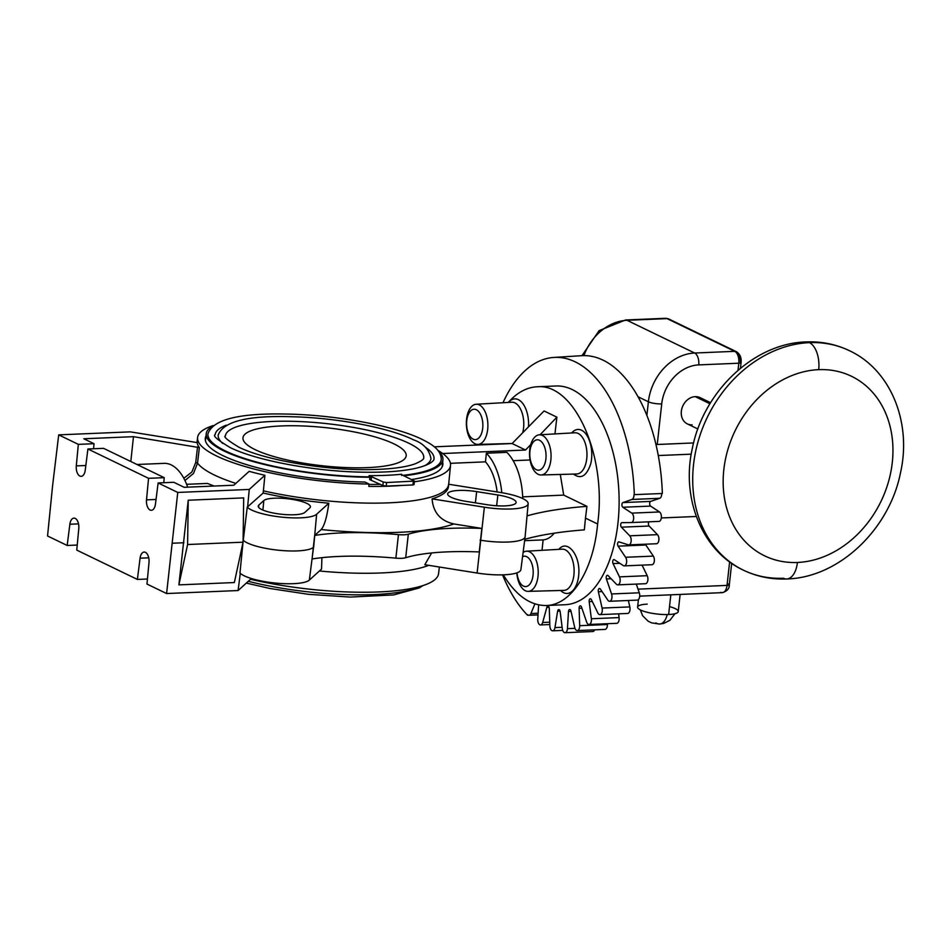<?xml version="1.0" encoding="UTF-8"?>
<svg xmlns="http://www.w3.org/2000/svg" width="951" height="951" viewBox="0 0 951 951"><rect width="100%" height="100%" fill="white"/><g stroke="black" fill="none" stroke-linecap="round" stroke-linejoin="round"><path stroke-width="1.43" d="M809.444 342.633A121.871 99.023 -64.2 0 1 849.493 350.729C891.099 370.105 911.795 422.767 900.573 472.457C889.577 529.077 839.269 577.637 786.727 578.969A22.135 11.828 -92.4 0 0 797.413 562.469A99.736 81.037 -64.2 0 0 892.288 462.507A99.736 81.037 -64.2 0 0 818.704 369.654A22.135 11.828 -92.4 0 0 809.444 342.633A22.135 11.828 -92.4 0 0 806.151 341.92A22.135 11.828 -92.4 0 1 809.444 342.633A121.871 99.023 -64.2 0 1 849.493 350.729C835.929 344.238 821.486 341.302 806.151 341.92C753.608 343.252 703.3 391.812 692.316 448.42C681.082 498.11 701.779 550.784 743.385 570.16A121.871 99.023 -64.2 0 1 698.343 440.634A121.871 99.023 -64.2 0 1 809.444 342.633A22.135 11.828 -92.4 0 1 818.704 369.654A99.736 81.037 115.8 0 0 723.83 469.604A99.736 81.037 115.8 0 0 797.413 562.469A22.135 11.828 -92.4 0 1 786.727 578.969A22.135 11.828 -92.4 0 1 783.434 578.244A121.871 99.023 -64.2 0 1 743.385 570.16A121.871 99.023 -64.2 0 1 698.343 440.634A121.871 99.023 -64.2 0 1 809.444 342.633M674.984 613.704L669.908 620.29L663.762 623.404L659.542 624.058A17.023 9.094 87.6 0 0 667.222 614.56A17.023 9.094 87.6 0 1 659.542 624.058A17.023 9.094 87.6 0 1 657.01 623.499L655.774 622.905M818.704 369.654A99.736 81.037 -64.2 0 1 892.288 462.507A99.736 81.037 -64.2 0 1 797.413 562.469A99.736 81.037 115.8 0 1 723.83 469.604A99.736 81.037 115.8 0 1 818.704 369.654M697.868 428.984L687.323 423.884A14.598 11.864 -64.2 0 1 681.926 408.371A14.598 11.864 -64.2 0 1 695.229 396.638L709.945 403.747L695.229 396.638A14.598 11.864 -64.2 0 1 700.031 397.601L710.575 402.701M581.976 355.674L599.13 330.627L625.556 319.988A9.736 5.195 -92.4 0 1 627.006 320.297A48.656 39.526 -64.2 0 0 583.902 355.615A48.656 39.526 -64.2 0 1 627.006 320.297L667.067 318.609L734.731 351.335A9.736 5.195 87.6 0 1 738.796 363.211L698.735 364.899A9.736 5.195 -92.4 0 0 694.67 353.023L627.006 320.297A9.736 5.195 -92.4 0 0 625.556 319.988L665.617 318.3A9.736 5.195 87.6 0 1 667.067 318.609L734.731 351.335L694.67 353.023A9.736 5.195 -92.4 0 1 698.735 364.899A38.92 31.621 115.8 0 0 661.718 403.902L657.236 444.486L661.718 403.902A9.736 2.271 6.3 0 1 648.392 401.774L646.882 415.456L648.392 401.774A9.736 2.271 6.3 0 0 661.718 403.902A38.92 31.621 115.8 0 1 698.735 364.899L738.796 363.211L738.012 370.319L738.796 363.211A4.862 1.129 6.3 0 0 741.079 362.509A4.862 1.129 6.3 0 0 740.353 361.796A4.862 2.603 87.6 0 0 738.321 355.864A4.862 3.959 115.8 0 0 736.324 351.656A4.862 3.959 115.8 0 0 734.731 351.335L694.67 353.023L627.006 320.297L667.067 318.609A4.862 3.959 -64.2 0 1 668.66 318.93L736.324 351.656A4.862 3.959 115.8 0 0 734.731 351.335A9.736 5.195 87.6 0 1 738.796 363.211A4.862 1.129 6.3 0 0 741.079 362.509L740.437 368.275M693.576 442.952L657.236 444.486L693.576 442.952M692.114 424.847A14.598 11.864 -64.2 0 1 681.344 411.26A14.598 11.864 -64.2 0 1 695.229 396.638A14.598 11.864 -64.2 0 1 703.764 400.763M667.067 318.609A4.862 3.959 -64.2 0 1 668.66 318.93L665.617 318.3A9.736 5.195 87.6 0 1 667.067 318.609M638.038 396.769L648.392 401.774A48.656 39.526 115.8 0 1 694.67 353.023A48.656 39.526 115.8 0 0 648.392 401.774L638.038 396.769M728.597 583.985A4.862 1.129 -173.7 0 1 729.322 584.699A4.862 1.129 -173.7 0 1 727.039 585.4L638.038 589.144L727.039 585.4A9.736 5.195 87.6 0 1 722.344 592.651A9.736 5.195 87.6 0 1 720.894 592.33M731.676 563.349L729.322 584.699A4.862 1.129 -173.7 0 1 727.039 585.4L729.631 561.886L727.039 585.4A9.736 5.195 87.6 0 1 722.344 592.651L639.702 596.134M680.131 594.423L678.229 611.576A20.435 4.755 -173.7 0 1 668.648 614.512L670.824 594.815L668.648 614.512A20.435 4.755 -173.7 0 1 647.821 612.432A20.435 4.755 -173.7 0 1 637.61 607.083L638.442 599.558M669.516 606.607A20.435 4.755 -173.7 0 1 668.648 614.512A20.435 4.755 -173.7 0 1 640.665 610.055A20.435 4.755 -173.7 0 1 647.203 604.147M661.314 517.95L696.298 516.476L661.314 517.95M658.27 455.553L691.234 454.162L658.27 455.553M655.917 444.343L657.236 444.486L655.917 444.343M539.372 434.809A20.102 10.746 87.6 0 0 529.755 449.787A20.102 10.746 -92.4 0 0 538.159 474.323A20.102 10.746 -92.4 0 0 541.071 474.977A20.102 10.746 -92.4 0 0 550.855 459.987A20.102 10.746 87.6 0 0 542.45 435.451A20.102 10.746 87.6 0 0 539.372 434.809L574.975 432.776A20.637 11.02 87.6 0 1 586.755 458.62A20.637 11.02 87.6 0 1 576.71 474.002L541.071 474.977M536.293 469.687A15.204 8.119 -92.4 0 0 545.898 458.846A15.204 8.119 -92.4 0 0 539.538 440.289A15.204 8.119 -92.4 0 0 529.945 451.131A15.204 8.119 -92.4 0 0 536.293 469.687M476.189 404.246A20.102 10.746 87.6 0 0 466.572 419.225A20.102 10.746 -92.4 0 0 474.977 443.76A20.102 10.746 -92.4 0 0 477.877 444.426A20.102 10.746 -92.4 0 0 487.673 429.436A20.102 10.746 87.6 0 0 479.268 404.9A20.102 10.746 87.6 0 0 476.189 404.246L511.781 402.225A20.637 11.02 87.6 0 1 523.561 428.069A20.637 11.02 87.6 0 1 522.705 432.764M473.111 439.124A15.204 8.119 -92.4 0 0 482.704 428.295A15.204 8.119 -92.4 0 0 476.356 409.738A15.204 8.119 -92.4 0 0 466.751 420.568A15.204 8.119 -92.4 0 0 473.111 439.124M517.023 572.823A15.204 8.119 -92.4 0 0 523.442 586.078A15.204 8.119 -92.4 0 0 533.047 575.236A15.204 8.119 -92.4 0 0 526.688 556.68A15.204 8.119 -92.4 0 0 522.563 556.68M516.797 572.906A20.102 10.746 87.6 0 0 525.309 590.714A20.102 10.746 87.6 0 0 528.221 591.367A20.102 10.746 87.6 0 0 538.004 576.377A20.102 10.746 -92.4 0 0 529.6 551.842A20.102 10.746 -92.4 0 0 526.533 551.188A20.102 10.746 -92.4 0 0 523.098 552.472M304.867 512.387A23.763 5.54 -173.7 0 1 276.479 513.588A23.763 5.54 -173.7 0 1 258.232 506.134A23.763 5.54 -173.7 0 1 258.838 505.052L263.796 500.583A23.763 5.54 -173.7 0 1 292.171 499.382A23.763 5.54 -173.7 0 1 310.418 506.871A23.763 5.54 -173.7 0 1 309.812 507.917L304.867 512.387M136.992 464.492L164.024 463.351A48.656 25.998 87.6 0 1 171.263 464.932A48.656 25.998 87.6 0 1 187.692 487.162M321.2 529.541L314.662 535.461A121.633 28.34 -173.7 0 1 341.421 532.929A121.633 28.34 -173.7 0 1 398.457 534.628A12.161 2.829 6.3 0 0 404.163 534.795A12.161 2.829 6.3 0 0 408.312 534.212A121.633 28.34 -173.7 0 1 449.728 528.364A121.633 28.34 -173.7 0 1 481.836 528.423L453.829 523.953A151.72 35.353 -173.7 0 1 399.004 532.31A151.72 35.353 -173.7 0 1 321.2 529.541C324.446 525.737 326.978 516.964 328.82 503.21A127.517 29.707 -173.7 0 1 263.177 493.034L247.236 507.156A35.9 8.369 6.3 0 0 273.733 516.072A35.9 8.369 6.3 0 0 316.612 514.265L328.82 503.21M314.662 535.461L312.071 558.974A121.633 28.34 6.3 0 1 338.829 556.442A121.633 28.34 6.3 0 1 395.866 558.142A12.161 2.829 -173.7 0 0 401.572 558.308A12.161 2.829 -173.7 0 0 405.708 557.726A121.633 28.34 6.3 0 1 447.136 551.877A121.633 28.34 6.3 0 1 479.233 551.937L481.836 528.423M497.86 494.995A23.763 5.54 -173.7 0 1 516.108 502.485A23.763 5.54 -173.7 0 1 515.501 503.519A23.763 5.54 -173.7 0 1 487.114 504.719L465.919 501.343A23.763 5.54 -173.7 0 1 447.659 493.89A23.763 5.54 -173.7 0 1 448.278 492.808A23.763 5.54 -173.7 0 1 476.665 491.619L497.86 494.995L496.624 505.766M77.233 545.054L67.176 545.47L69.863 524.239A8.511 4.553 87.6 0 1 73.94 518.117A8.511 4.553 87.6 0 1 78.79 528.554L76.758 550.106L137.396 579.432L140.07 558.189A8.511 4.553 87.6 0 1 144.16 552.067A8.511 4.553 87.6 0 1 149.01 562.516L146.965 584.057L166.591 593.543L177.754 492.44L249.257 489.432L264.889 475.274L263.177 493.034M247.236 507.156L243.076 541.773M321.902 557.666L321.545 569.055L309.337 580.098L313.545 547.277A36.495 8.5 -173.7 0 1 269.965 549.107A36.495 8.5 -173.7 0 1 243.23 540.251L243.099 540.263M309.337 580.098A35.9 8.369 -173.7 0 1 266.47 581.905A35.9 8.369 -173.7 0 1 239.961 572.989L243.004 542.474M480.112 540.156L480.6 540.239A36.495 8.5 6.3 0 0 524.179 538.409A36.495 8.5 6.3 0 0 525.118 536.816L520.886 569.661A35.9 8.369 -173.7 0 1 519.971 571.23A35.9 8.369 -173.7 0 1 477.105 573.037L424.812 564.704L431.623 552.959M525.118 536.816A36.495 8.5 6.3 0 0 525.118 536.744L528.162 503.757A35.9 8.369 6.3 0 0 500.606 492.511L448.61 484.225M414.374 481.777A127.22 29.636 6.3 0 0 450.524 465.372L448.515 485.913A127.517 29.707 -173.7 0 1 432.087 498.871L484.368 507.204A35.9 8.369 6.3 0 0 527.246 505.397A35.9 8.369 6.3 0 0 528.162 503.757M553.874 357.433L581.584 355.686A138.656 74.095 87.6 0 1 662.348 493.486L634.317 494.651A138.085 73.786 -92.4 0 0 553.874 357.433A138.085 73.786 -92.4 0 0 502.984 402.725M661.706 493.51A4.862 2.603 87.6 0 1 659.709 498.3L650.65 501.403A2.437 1.296 -92.4 0 0 649.652 503.602A2.437 1.296 -92.4 0 0 650.579 506.087L659.518 511.959A4.862 2.603 87.6 0 1 661.373 517.356A4.862 2.603 87.6 0 1 658.984 521.398A4.862 2.603 87.6 0 1 658.936 521.398L631.298 522.563M538.635 604.884L537.755 619.256A4.862 2.603 -92.4 0 0 539.609 624.652A4.862 2.603 -92.4 0 0 540.548 624.938A4.862 2.603 -92.4 0 0 542.676 622.489L546.837 607.38A2.437 1.296 87.6 0 1 547.895 606.156A2.437 1.296 87.6 0 1 549.298 608.569L549.868 625.972A4.862 2.603 -92.4 0 0 552.174 630.739A4.862 2.603 -92.4 0 0 552.674 630.81A4.862 2.603 -92.4 0 0 554.968 627.589L557.619 611.208A2.437 1.296 87.6 0 1 558.76 609.603A2.437 1.296 87.6 0 1 560.139 611.588L562.314 628.706A4.862 2.603 -92.4 0 0 565.001 632.7A4.862 2.603 -92.4 0 0 565.049 632.7A4.862 2.603 -92.4 0 0 567.438 628.659L568.484 611.517A2.437 1.296 87.6 0 1 569.685 609.496A2.437 1.296 87.6 0 1 570.98 611.077L574.689 627.398A4.862 2.603 -92.4 0 0 577.293 630.572A4.862 2.603 -92.4 0 0 577.697 630.501A4.862 2.603 -92.4 0 0 579.682 625.687L579.111 608.295A2.437 1.296 87.6 0 1 580.312 605.846A2.437 1.296 87.6 0 1 581.501 607.059L586.648 622.073A4.862 2.603 -92.4 0 0 589.026 624.486A4.862 2.603 -92.4 0 0 589.858 624.189A4.862 2.603 -92.4 0 0 591.356 618.756L589.18 601.638A2.437 1.296 87.6 0 1 590.345 598.773A2.437 1.296 87.6 0 1 591.391 599.629L597.81 612.908A4.862 2.603 -92.4 0 0 599.903 614.619A4.862 2.603 -92.4 0 0 601.139 613.954A4.862 2.603 -92.4 0 0 602.09 608.069L598.369 591.76A2.437 1.296 87.6 0 1 599.463 588.479A2.437 1.296 87.6 0 1 600.331 589.038L607.832 600.152A4.862 2.603 -92.4 0 0 609.591 601.282A4.862 2.603 -92.4 0 0 611.172 600.129A4.862 2.603 -92.4 0 0 611.552 593.959L606.405 578.945A2.437 1.296 87.6 0 1 607.392 575.284A2.437 1.296 87.6 0 1 608.069 575.605L616.414 584.223A4.862 2.603 -92.4 0 0 617.781 584.865A4.862 2.603 -92.4 0 0 619.672 583.106A4.862 2.603 -92.4 0 0 619.47 576.865L613.05 563.586A2.437 1.296 87.6 0 1 612.777 561.019A2.437 1.296 87.6 0 1 613.894 559.58A2.437 1.296 87.6 0 1 614.37 559.723L623.309 565.595A4.862 2.603 -92.4 0 0 624.248 565.881A4.862 2.603 -92.4 0 0 626.376 563.432A4.862 2.603 -92.4 0 0 625.592 557.274L618.102 546.159A2.437 1.296 87.6 0 1 617.627 543.496A2.437 1.296 87.6 0 1 618.768 541.856A2.437 1.296 87.6 0 1 619.018 541.892L628.29 544.828A4.862 2.603 -92.4 0 0 628.789 544.899A4.862 2.603 -92.4 0 0 631.084 541.678A4.862 2.603 -92.4 0 0 629.74 535.817L621.395 527.187A2.437 1.296 87.6 0 1 620.706 524.488A2.437 1.296 87.6 0 1 621.883 522.646L631.202 522.563A4.862 2.603 -92.4 0 0 633.639 518.521A4.862 2.603 -92.4 0 0 631.785 513.124L622.846 507.252A2.437 1.296 87.6 0 1 621.918 504.767A2.437 1.296 87.6 0 1 622.917 502.58L631.975 499.465A4.862 2.603 -92.4 0 0 633.972 494.663L634.317 494.651M648.998 521.814A2.437 1.296 -92.4 0 0 648.416 523.93A2.437 1.296 -92.4 0 0 649.129 526.022L657.474 534.652A4.862 2.603 87.6 0 1 658.817 540.513A4.862 2.603 87.6 0 1 656.523 543.734L628.789 544.899M645.479 544.198A2.437 1.296 -92.4 0 0 645.836 544.994L653.325 556.109A4.862 2.603 87.6 0 1 654.11 562.255A4.862 2.603 87.6 0 1 651.982 564.716L624.248 565.881M642.091 565.132L647.203 575.688A4.862 2.603 87.6 0 1 647.405 581.941A4.862 2.603 87.6 0 1 645.515 583.7L617.781 584.865M636.302 584.08L639.286 592.794A4.862 2.603 87.6 0 1 638.906 598.952A4.862 2.603 87.6 0 1 637.325 600.105L609.591 601.282M628.361 600.485L629.824 606.904A4.862 2.603 87.6 0 1 628.873 612.789A4.862 2.603 87.6 0 1 627.636 613.454L599.903 614.619M618.614 613.835L619.089 617.591A4.862 2.603 87.6 0 1 617.591 623.012A4.862 2.603 87.6 0 1 616.759 623.321L589.026 624.486M607.392 623.713L607.416 624.522A4.862 2.603 87.6 0 1 605.43 629.324A4.862 2.603 87.6 0 1 605.026 629.407L577.293 630.572M594.648 629.847A4.862 2.603 87.6 0 1 592.782 631.535A4.862 2.603 87.6 0 1 592.735 631.535M502.544 574.856A138.085 73.786 -92.4 0 0 527.508 615.202L527.662 614.655A4.862 2.603 -92.4 0 0 529.029 615.285A4.862 2.603 -92.4 0 0 530.92 613.538L534.914 603.897M631.202 522.563A4.862 2.603 -92.4 0 0 631.25 522.563L658.984 521.398M537.113 386.772L555.895 385.987A109.472 58.498 87.6 0 1 617.948 523.133A109.472 58.498 87.6 0 1 565.108 604.717L546.326 605.514C571.575 605.026 593.543 570.125 597.608 523.989C607.249 456.765 574.737 383.027 537.113 386.772C526.699 387.319 517.094 392.537 508.298 402.416M527.508 615.202L528.435 615.19M535.579 615.012L538.016 614.952M503.269 574.832C515.918 595.457 530.266 605.692 546.326 605.514M434.286 446.827L512.125 443.546L544.067 410.963L556.882 417.168L540.097 434.762M554.944 433.918L556.882 417.168M560.282 474.454L563.717 495.114L586.933 506.348L585.471 518.117L597.608 523.989M571.717 432.967A23.834 12.743 87.6 0 1 586.018 434.12A23.834 12.743 87.6 0 1 591.522 459.309A23.834 12.743 87.6 0 1 590.821 463.517C586.755 476.047 580.978 479.577 573.489 474.097M524.797 539.3A243.254 56.68 6.3 0 1 584.342 529.862L585.471 518.117M554.219 533.178C550.914 537.279 547.217 539.514 543.116 539.895L542.022 550.308M558.891 549.345C566.641 539.538 579.028 553.113 578.921 571.278A23.834 12.743 87.6 0 1 578.672 575.7A23.834 12.743 87.6 0 1 560.603 590.476M512.125 443.546L525.534 450.025L442.702 453.52M530.789 444.533L525.534 450.025M522.741 498.55A52.305 27.948 87.6 0 0 506.895 452.355L486.353 453.223L485.485 461.841L450.429 463.327M530.064 459.975L513.148 460.676M522.681 496.85L563.717 495.114M527.044 515.882A243.254 56.68 -173.7 0 1 586.933 506.348M524.619 540.679L543.116 539.895M439.362 567.022L438.566 573.667A127.22 29.636 -173.7 0 1 250.553 579.266M422.268 585.792A119.053 27.734 -173.7 0 1 248.294 581.311M264.889 475.274A127.256 29.647 -173.7 0 1 249.174 471.339L233.839 485.212L184.161 487.304L173.795 482.288L158.128 482.953L155.441 504.185A8.511 4.553 87.6 0 1 151.364 510.307A8.511 4.553 87.6 0 1 146.513 499.857L148.558 478.317L87.92 448.991L85.233 470.234A8.511 4.553 87.6 0 1 81.144 476.344A8.511 4.553 87.6 0 1 76.294 465.907L78.339 444.367L58.712 434.869L52.65 485.2L47.55 535.984L67.176 545.47M158.128 482.953L177.754 492.44M147.441 579.004L137.396 579.432M251.361 578.529L238.095 590.535L166.591 593.543M188.227 500.226L243.694 497.896L243.076 542.177L234.35 582.547L178.883 584.877L187.609 544.519L188.227 500.226L178.883 584.877M183.947 542.748L172.654 543.223M238.095 590.535L240.282 573.31M432.087 498.871C433.192 512.494 440.444 520.851 453.829 523.953M316.612 514.265L313.664 547.17M249.257 489.432L247.593 507.145M450.524 465.372A127.22 29.636 6.3 0 0 437.935 450.382M213.167 425.561A127.22 29.636 6.3 0 0 197.606 437.46A127.22 29.636 6.3 0 0 216.614 456.005A127.22 29.636 6.3 0 0 369.047 484.035L368.798 486.389A127.244 29.647 6.3 0 0 402.392 485.39M243.076 542.177L187.609 544.519M148.558 478.317L164.214 477.664L163.81 482.704M87.92 448.991L103.576 448.337L164.214 477.664M130.822 461.508L133.473 436.675L83.807 438.768L94.006 443.701L93.602 448.753M186.634 484.309L207.437 483.441L214.141 486.044M133.473 436.675L199.353 447.588L197.546 463.125L193.481 473.455L184.958 480.505M78.339 444.367L94.006 443.701M58.712 434.869L130.287 431.861L197.19 442.584A127.256 29.647 -173.7 0 0 199.353 447.588M369.047 484.035L364.911 482.038A119.505 27.841 -173.7 0 1 223.14 455.731A119.505 27.841 -173.7 0 1 205.273 438.482A119.505 27.841 -173.7 0 1 205.987 436.022M442.655 462.162A119.505 27.841 -173.7 0 1 442.821 464.706A119.505 27.841 -173.7 0 1 411.64 479.542M380.4 484.344A119.457 27.829 -173.7 0 1 369.012 484.428M212.489 426.107A119.053 27.734 6.3 0 0 206.236 433.715A119.053 27.734 6.3 0 0 224.032 451.012A119.053 27.734 6.3 0 0 369.963 477.271L369.071 476.843A117.377 27.341 -173.7 0 1 225.458 450.952A117.377 27.341 -173.7 0 1 207.912 433.894C212.679 419.629 238.677 413.019 285.93 414.054C335.014 414.755 394.772 425.786 422.208 439.445C431.183 444.01 441.24 449.431 441.24 459.654A117.377 27.341 -173.7 0 1 402.939 475.334M403.842 475.762A119.053 27.734 6.3 0 0 442.916 459.844A119.053 27.734 6.3 0 0 438.47 451.059M369.071 476.843L369.083 475.619A117.163 27.294 -173.7 0 0 401.631 474.24L401.607 475.476M369.083 475.619L383.265 482.014L386.605 482.549L414.446 481.075L401.429 474.597M414.446 481.075L414.054 484.606L412.912 484.951L386.213 486.08L382.884 485.545L369.701 479.625L369.963 477.271M370.605 475.892L370.557 477.117M226.314 425.168A110.078 25.641 6.3 0 0 215.164 434.702C212.62 435.748 217.601 440.028 230.13 447.541C255.284 460.118 311.964 470.995 359.288 472.112C382.326 472.706 400.942 471.494 415.135 468.451C432.515 464.433 434.322 459.678 433.989 458.858A110.078 25.641 6.3 0 0 425.192 447.125M222.772 443.451A107.035 24.94 -173.7 0 1 218.195 435.035C223.33 421.471 247.605 415.361 290.982 416.728C335.382 417.56 388.745 427.51 413.483 439.814C423.373 443.309 429.198 449.55 430.969 458.525A107.035 24.94 -173.7 0 1 424.669 465.74M408.811 443.225A99.736 23.24 6.3 0 0 298.59 421.507A99.736 23.24 6.3 0 0 225.446 435.831C223.093 436.557 227.562 440.337 238.856 447.172C263.879 459.797 323.887 470.281 368.679 469.616C389.423 469.366 404.864 467.452 415.005 463.874C421.222 461.211 424.122 459.155 423.718 457.716A99.736 23.24 6.3 0 0 408.811 443.225M255.248 449.692A82.095 19.127 -173.7 0 1 242.945 438.161A82.095 19.127 -173.7 0 1 302.359 425.941A82.095 19.127 -173.7 0 1 393.916 443.855A82.095 19.127 -173.7 0 1 406.125 456.183A82.095 19.127 -173.7 0 1 345.142 467.535A82.095 19.127 -173.7 0 1 255.248 449.692M485.485 461.841A43.782 23.395 87.6 0 1 497.111 491.952M501.795 492.701A52.305 27.948 -92.4 0 0 486.353 453.223M526.533 551.188L562.124 549.167A20.637 11.02 87.6 0 1 573.905 575.01A20.637 11.02 87.6 0 1 563.86 590.393L528.221 591.367M508.523 402.404A23.834 12.743 87.6 0 1 522.396 402.998A23.834 12.743 87.6 0 1 528.494 426.856M395.866 558.142L398.457 534.628M405.708 557.726L408.312 534.212M475.381 502.841L476.665 491.619M448.587 484.416A127.398 29.683 -173.7 0 1 388.816 502.829A127.398 29.683 -173.7 0 1 263.403 490.859M319.405 570.992A127.398 29.683 6.3 0 0 381.078 572.954A127.398 29.683 6.3 0 0 428.735 565.334M484.368 507.204L477.105 573.037M659.518 511.959L631.785 513.124M657.474 534.652L629.74 535.817M653.325 556.109L625.592 557.274M647.203 575.688L619.47 576.865M639.286 592.794L611.552 593.959M629.824 606.904L602.09 608.069M619.089 617.591L591.356 618.756M607.416 624.522L579.682 625.687M574.975 628.349L567.438 628.659M549.749 622.192L542.676 622.489M562.124 627.28L554.968 627.589M538.123 613.229L530.92 613.538M557.619 611.208L560.044 611.101M546.837 607.38L549.06 607.285M568.484 611.517L571.052 611.41M579.111 608.295L581.881 608.176M589.18 601.638L592.295 601.507M598.369 591.76L602.066 591.593M606.405 578.945L611.113 578.743M613.05 563.586L619.814 563.301M618.102 546.159L645.836 544.994M621.395 527.187L649.129 526.022M622.846 507.252L650.579 506.087M650.65 501.403L622.917 502.58M631.975 499.465L659.709 498.3M69.863 524.239L78.529 523.87M140.07 558.189L148.736 557.833M235.836 483.405A127.398 29.683 -173.7 0 1 214.379 475.024A127.398 29.683 -173.7 0 1 197.558 463.125L195.74 462.507L191.864 472.029L183.816 478.282M156.047 499.465L146.513 499.857M197.535 446.946L195.728 462.507M85.828 465.503L76.294 465.907M386.213 486.08L386.605 482.549M383.265 482.014L382.884 485.545M371.199 479.898L371.461 477.545M413.305 481.42L412.912 484.951M263.796 500.583L262.916 510.081M258.636 507.335L258.838 505.052M743.385 570.16C756.948 576.651 771.392 579.587 786.727 578.969M659.542 624.058L651.625 622.881L648.071 621.158L642.614 615.701L640.32 609.876M736.324 351.656C739.985 354.034 741.566 357.647 741.079 362.509M729.322 584.699C729.488 588.562 727.158 591.213 722.344 592.651M565.049 632.7L592.782 631.535M540.548 624.938L549.821 624.545M552.674 630.81L562.707 630.382M529.029 615.285L538.028 614.905M246.345 583.082L270.036 588.514L308.469 594.327L350.241 597.073L393.583 594.934L419.201 587.956L423.017 585.554M197.606 437.46L197 442.548M206.236 433.715L205.464 440.8M442.916 459.844L442.132 466.929M477.877 444.426L512.185 443.487"/></g></svg>
